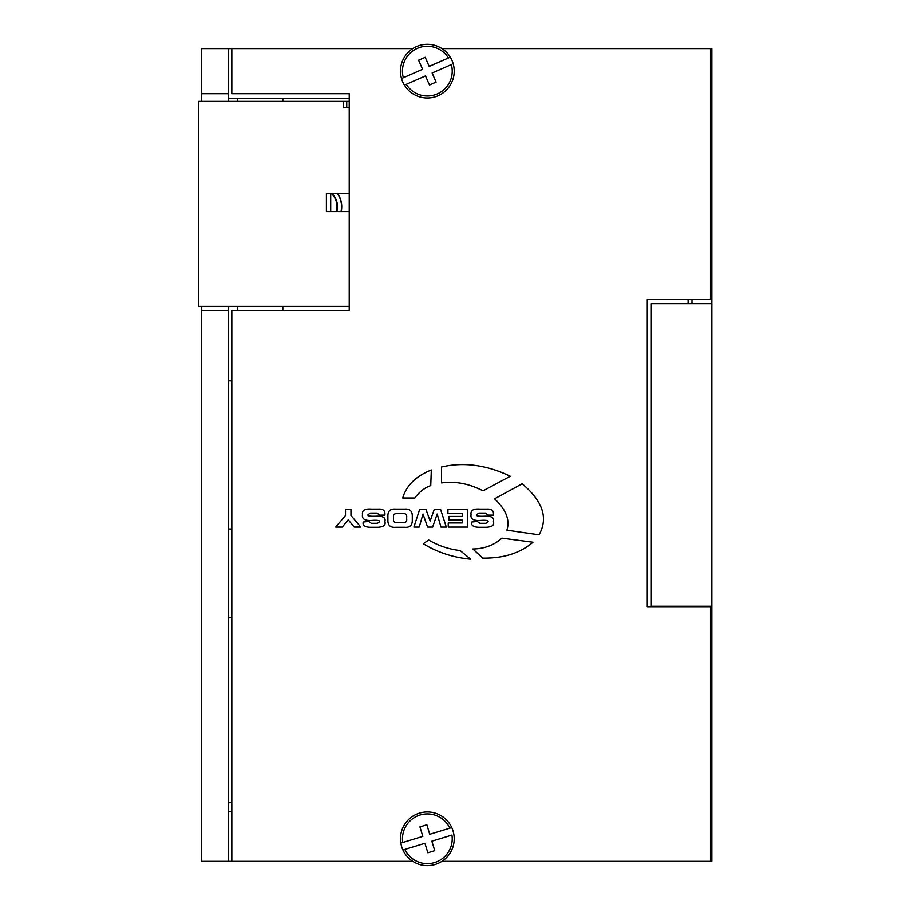 <?xml version="1.0" encoding="UTF-8"?>
<svg xmlns="http://www.w3.org/2000/svg" width="910" height="910" viewBox="0 0 910 910"><rect width="100%" height="100%" fill="white"/><g stroke="black" fill="none" stroke-linecap="round" stroke-linejoin="round"><path stroke-width="1.36" d="M710.471 861.372L711.836 861.372L711.836 48.548L710.471 48.548L710.471 299.629L647.26 299.629L647.26 606.686L710.471 606.686L710.471 861.372L441.907 861.372M412.776 861.372L231.811 861.372L231.811 310.458L349.224 310.458L349.224 93.707L231.811 93.707L231.811 48.548L228.649 48.548L228.649 101.385M349.224 98.223L228.649 98.223M691.964 303.69L691.964 299.629M711.836 606.242L651.321 606.242L651.321 303.69L711.836 303.69M228.649 811.709L231.811 811.709M231.811 861.372L228.649 861.372L228.649 306.397M337.36 193.511A22.579 22.579 0 0 1 340.988 211.564M231.811 380.903L228.649 380.903M228.649 802.677L231.811 802.677M228.649 617.526L231.811 617.526M228.649 529.017L231.811 529.017M341.193 211.564A22.773 22.773 0 0 0 337.599 193.511M237.681 310.458L237.681 306.397M237.681 101.385L237.681 98.223M282.839 98.223L282.839 101.385M282.839 310.458L282.839 306.397M349.224 107.71L343.661 107.71L343.661 101.385L198.71 101.385L198.71 306.397L349.224 306.397M349.224 211.564L326.406 211.564L326.406 193.511L349.224 193.511M198.71 306.397L198.71 101.385M343.661 101.385L349.224 101.385M341.33 193.511L330.705 193.511L330.705 211.564M228.649 310.458L201.565 310.458L201.565 861.372L228.649 861.372M201.565 310.458L201.565 306.397M201.565 101.385L201.565 93.707L228.649 93.707M201.565 93.707L201.565 48.548L228.649 48.548M231.811 48.548L412.776 48.548M441.907 48.548L710.471 48.548M485.656 513.081L488.01 515.117L493.459 515.117L493.459 513.888C493.629 510.373 491.309 508.77 486.52 509.099L479.911 509.099C473.337 508.565 470.39 510.43 471.05 514.673C470.299 519.166 473.769 521.055 481.481 520.349C486.577 520.088 488.738 520.611 487.987 521.919L485.929 523.295L479.888 523.295L477.238 521.453L471.789 522.01C470.936 525.32 473.234 527.072 478.66 527.265L486.27 527.265C492.094 526.981 494.483 525.081 493.436 521.578C494.494 517.608 491.445 515.822 484.313 516.22C478.25 516.448 475.691 515.902 476.647 514.582L478.978 513.081L485.656 513.081M404.461 527.265C409.523 527.72 412.128 525.582 412.287 520.838L412.287 515.526C412.128 510.783 409.523 508.644 404.461 509.099L395.713 509.099C390.652 508.644 388.047 510.783 387.887 515.526L387.887 520.827C388.047 525.582 390.652 527.72 395.713 527.265L404.461 527.265M403.574 513.661L396.601 513.661C394.269 513.558 393.234 514.753 393.484 517.221L393.484 519.144C393.188 521.43 394.326 522.613 396.897 522.693L403.278 522.693C405.849 522.613 406.986 521.43 406.69 519.144L406.69 517.221C406.941 514.753 405.905 513.558 403.574 513.661M377.115 513.069L379.47 515.117L384.919 515.117L384.919 513.888C385.078 510.362 382.769 508.77 377.968 509.099L371.371 509.099C364.796 508.565 361.839 510.419 362.51 514.673C361.748 519.166 365.228 521.055 372.941 520.338C378.025 520.076 380.198 520.6 379.447 521.908L377.377 523.284L371.337 523.284L368.686 521.441L363.238 522.01C362.396 525.32 364.683 527.072 370.12 527.265L377.718 527.265C383.554 526.97 385.942 525.07 384.896 521.566C385.942 517.597 382.905 515.811 375.762 516.22C369.699 516.436 367.151 515.89 368.106 514.571L370.438 513.069L377.115 513.069M428.724 540.017L423.264 543.714C437.278 552.336 453.078 557.5 470.675 559.206L460.119 550.539C448.778 549.231 438.313 545.716 428.724 540.017M506.893 530.166L539.038 534.807C548.468 518.109 542.826 501.114 522.135 483.801L494.539 498.828C506.005 509.475 510.123 519.917 506.893 530.166M441.543 466.978L441.577 482.937C455.284 481.026 469.105 483.665 483.028 490.854L510.283 476.271C486.85 464.987 463.929 461.893 441.543 466.978M472.836 548.992L482.778 558.126C503.605 558.399 520.349 553.098 532.987 542.212L501.922 538.163C493.993 545.215 484.291 548.832 472.836 548.992M414.88 498.009C419.032 492.117 424.322 487.976 430.748 485.599L431.317 469.981C415.825 476.237 406.292 485.587 402.721 498.009L414.88 498.009M467.695 527.072L467.695 509.304L447.925 509.304L447.925 513.57L462.246 513.57L462.246 516.414L448.983 516.414L448.983 520.099L462.246 520.099L462.235 522.943L448.243 522.943L448.243 527.072L467.695 527.072M446.31 527.072L440.542 509.293L434.286 509.293L430.134 521.032L425.937 509.293L419.681 509.293L413.902 527.072L419.237 527.072L423.013 514.014L427.575 527.072L432.637 527.072L437.153 514.014L440.986 527.072L446.31 527.072M350.964 515.481L350.964 509.293L345.516 509.293L345.516 515.481L335.676 527.061L342.251 527.061L348.246 519.803L354.229 527.061L360.815 527.061L350.964 515.481M401.64 846.618A26.868 26.868 0 0 0 402.925 850.008L404.848 849.428L402.925 850.008A26.868 26.868 0 0 0 453.862 834.493A26.868 26.868 0 0 0 451.758 827.588L449.836 828.168L451.758 827.588A26.868 26.868 0 0 0 400.821 843.092A26.868 26.868 0 0 0 401.64 846.618M402.743 842.512L400.821 843.092L402.743 842.512A24.877 24.877 0 0 1 449.836 828.168L429.748 834.288L426.858 824.79L419.942 826.894L422.832 836.392L402.743 842.512M431.852 841.204L451.94 835.084A24.877 24.877 0 0 1 404.848 849.428L424.936 843.308L427.837 852.807L434.741 850.702L432.068 841.909M402.743 81.923A26.868 26.868 0 0 0 404.415 85.13L406.258 84.323L404.415 85.13A26.868 26.868 0 0 0 453.18 63.745A26.868 26.868 0 0 0 450.279 57.125L448.437 57.933L450.279 57.125A26.868 26.868 0 0 0 401.515 78.522A26.868 26.868 0 0 0 402.743 81.923M403.346 77.714L401.515 78.522L403.346 77.714A24.877 24.877 0 0 1 448.437 57.933L429.201 66.373L425.209 57.273L418.589 60.174L422.581 69.274L403.346 77.714M432.102 72.993L451.337 64.553A24.877 24.877 0 0 1 406.258 84.323L425.482 75.894L429.474 84.994L436.095 82.082L432.398 73.665M331.411 193.511A18.064 18.064 0 0 1 336.336 211.564M332.059 193.511A18.518 18.518 0 0 1 336.802 211.564M688.085 303.69L688.085 299.629M346.744 107.71L346.744 101.385M453.862 834.493A26.868 26.868 0 0 1 402.925 850.008M400.821 843.092A26.868 26.868 0 0 1 451.758 827.588M453.18 63.745A26.868 26.868 0 0 1 404.415 85.13M401.515 78.522A26.868 26.868 0 0 1 450.279 57.125"/></g></svg>
